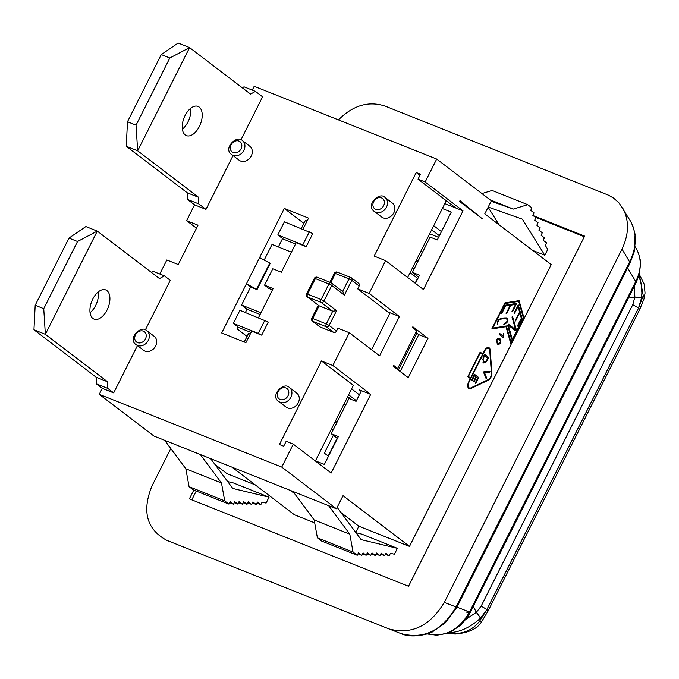 <?xml version="1.0" encoding="UTF-8"?>
<svg xmlns="http://www.w3.org/2000/svg" width="679" height="679" viewBox="0 0 679 679"><rect width="100%" height="100%" fill="white"/><g stroke="black" fill="none" stroke-linecap="round" stroke-linejoin="round"><path stroke-width="1.02" d="M429.985 237.378L428.194 236.665M420.776 251.408L422.567 252.13M429.637 233.788L438.566 237.344M196.214 491.061L191.792 499.854M584.322 236.733L535.162 217.136M328.628 505.685L349.804 534.169L353.038 552.044L357.239 555.252L358.478 552.799L361.839 555.363L363.078 552.901L366.151 555.252L367.39 552.791L370.751 555.363L371.99 552.901L375.351 555.464L376.59 553.012L379.951 555.575L381.191 553.122L384.552 555.685L385.791 553.232L389.152 555.795L390.425 553.266L394.423 554.225L397.385 548.326L361.746 534.118L356.008 532.743M200.297 454.531L221.481 483.007L224.707 500.89L228.916 504.098L230.156 501.637L233.517 504.2L234.756 501.747L237.828 504.09L239.059 501.628L242.428 504.2L243.659 501.739L247.029 504.31L248.268 501.849L251.629 504.421L252.868 501.959L256.229 504.522L257.468 502.07L260.829 504.633L262.102 502.112L266.1 503.071L269.062 497.172L233.415 482.964L227.686 481.589M532.667 250.398L544.796 255.236L547.766 249.337L545.288 245.357L546.561 242.836L543.192 240.264L544.431 237.811L541.061 235.24L542.3 232.787L538.939 230.215L540.17 227.762L536.809 225.19L538.04 222.737L534.679 220.166L535.918 217.713L532.845 215.362L534.076 212.909L530.715 210.337L531.954 207.884L527.744 204.676L513.307 209.081L491.138 201.23M355.762 532.404L358.868 526.217L409.488 546.391L551.238 264.564L484.781 213.868L491.367 200.755L436.69 159.047L254.184 86.284L252.265 90.095M232.031 467.177L294.44 514.784L314.683 522.855M214.937 464.444L226.981 473.636L255.279 484.916M639.27 274.486L643.259 295.654A9.71 5.177 16.7 0 1 643.998 298.87A9.71 5.177 16.7 0 1 643.879 299.201M455.1 634.059C468.892 632.853 477.821 628.593 481.886 621.268A9.71 2.954 -144.4 0 1 479.332 621.591C472.822 629.56 464.504 633.515 454.361 633.465A9.71 2.275 92.9 0 0 455.083 634.067A9.71 2.275 92.9 0 0 455.151 634.067M481.98 621.098A9.71 2.954 -144.4 0 1 481.895 621.251L488.04 611.058M454.361 633.465L448.437 632.896M488.014 611.117A9.71 1.239 -153.3 0 0 488.057 611.066A9.71 1.239 -153.3 0 0 486.868 609.683L479.332 621.591M449.192 632.59L450.202 632.582C460.574 631.937 470.657 627.133 480.469 618.187L486.843 609.657L638.472 308.164L641.528 297.971L641.884 292.81L641.061 283.075L638.829 276.005M643.259 295.654L638.506 308.19L486.843 609.657A9.71 1.239 26.7 0 0 481.122 606.186L476.302 612.382A9.71 1.655 48.8 0 1 480.469 618.187M634.288 286.326L634.882 297.079L632.76 304.693L481.122 606.186M641.528 297.971A9.71 0.645 -175.1 0 0 634.882 297.079L628.347 298.14M473.339 606.33L476.302 612.382L466.167 619.121M449.778 632.336A9.71 6.68 86.3 0 0 450.202 632.582M635.162 246.791L636.291 248.692C641.74 258.674 641.545 269.622 635.722 281.522A9.243 1.18 26.7 0 1 636.274 282.362L470.046 612.874A9.243 1.18 -153.3 0 0 469.495 612.025C459.021 630.231 444.889 637.522 427.116 633.889M465.998 611.923A9.243 1.18 -153.3 0 0 470.046 612.874L467.542 617.169L460.778 625.079L451.162 631.691L447.181 633.363L436.69 635.238L427.108 633.889M338.465 119.886C353.072 105.262 368.672 100.687 385.256 106.153L608.511 195.204L613.629 198.115L619.078 202.996L630.307 220.828C637.106 233.296 636.877 246.995 629.62 261.924A9.243 1.18 26.7 0 1 630.18 262.773L456.627 607.832A9.243 1.18 26.7 0 0 456.076 606.992C442.046 630.783 423.611 639.618 400.78 633.507C412.9 639.329 432.141 632.921 432.863 631.546L444.932 623.237L456.627 607.832M622.55 207.782C629.306 220.183 629.127 233.958 621.998 249.108L444.304 602.409C429.968 626.08 411.542 634.916 389.008 628.932L166.864 540.374C146.647 529.467 141.69 511.304 152.011 485.884L170.785 448.556M193.795 490.094L189.373 498.887L408.529 586.266L584.644 236.097L533.057 215.532M290.493 490.484L294.533 493.574M488.209 207.053L522.329 219.139L544.796 255.236M164.657 440.315L185.834 468.799L189.068 486.673L193.269 489.882L228.916 504.098M337.149 507.391L361.135 539.635L397.385 548.326M361.16 391.248L359.301 389.831L361.44 390.688L356.085 401.34L348.955 398.497L331.242 433.72L338.371 436.563L324.358 464.419L315.429 460.863M439.381 235.723L431.632 229.816M333.338 435.324L324.375 453.148L328.458 456.263M414.063 269.037L412.272 268.324M415.981 260.948L417.772 261.661M417.857 278.517L410.074 272.686M356.39 400.729L348.65 394.822M331.428 429.052L332.99 430.248M417.543 278.39L415.141 283.168M337.149 438.235L328.186 456.059M337.497 272.22A2.309 1.29 -68.3 0 0 337.319 272.118A2.309 2.309 0 0 0 334.399 273.23L335.409 273.467A2.309 1.29 -68.3 0 1 337.319 272.118L350.865 277.516A2.309 2.309 0 0 1 351.408 277.83A2.309 1.893 -52.7 0 0 351.035 277.618A2.309 1.29 111.7 0 0 350.865 277.516A2.309 1.29 111.7 0 0 348.955 278.865L351.79 280.376A2.309 1.893 -52.7 0 0 351.408 277.83L358.775 283.44A2.309 1.893 127.3 0 1 359.149 285.995L357.706 288.855L369.113 293.404L385.596 260.634L423.45 289.517L463.01 210.863L444.813 203.607M361.44 390.688L370.709 394.38L331.157 473.034L293.294 444.151L286.173 441.308L283.695 446.222L279.417 444.524L321.447 360.956L332.854 365.506L349.337 332.735L337.93 328.186L336.487 331.055A2.309 1.893 127.3 0 1 333.678 332.387L320.132 326.989A2.309 1.893 127.3 0 1 319.758 326.777L312.399 321.167A2.309 1.893 -52.7 0 0 312.773 321.371A2.309 1.29 -68.3 0 1 312.747 318.527L311.737 318.29A2.309 2.309 0 0 0 312.399 321.167M357.706 288.855L387.989 311.958L399.396 316.507L379.62 355.83L349.337 332.735M390.128 312.815L371.583 349.702M398.327 370.106L416.185 334.603L416.651 330.8L412.45 327.592L412.857 326.777L427.999 338.329L408.223 377.651L393.082 366.1L393.489 365.285L397.699 368.493L397.571 369.529M499.031 338.117L499.693 338.532L500.499 342.844L498.972 344.414L497.97 344.414M498.454 339.118L497.554 338.991L496.629 339.89L497.529 342.836L498.53 343.404M497.817 342.946L498.675 343.464L500.364 342.623L500.618 341.282L498.598 339.169L496.909 340.009L497.529 342.836M497.86 338.15L499.982 338.651L500.779 342.954L498.114 344.474L497.291 343.99L496.493 339.687L497.86 338.15M488.642 347.546A5.364 2.988 -68.3 0 1 489.915 350.024L491.613 372.856A5.364 2.988 -68.3 0 1 487.955 380.13L470.598 388.43A5.364 2.988 -68.3 0 1 469.019 388.626M480.155 352.146L482.718 353.997L484.365 350.72A5.364 2.988 -68.3 0 1 488.795 347.597A5.364 2.988 -68.3 0 1 490.204 350.135L491.902 372.966A5.364 2.988 -68.3 0 1 488.235 380.248L470.886 388.549A5.364 2.988 -68.3 0 1 469.164 388.694A5.364 2.988 -68.3 0 1 468.705 381.853L470.352 378.576L467.831 376.65L480.197 352.07L482.718 353.997M480.282 352.817L468.128 376.302L470.606 378.084L482.472 354.489L480.282 352.817L468.417 376.412L470.606 378.084M488.371 348.234A4.626 2.58 111.7 0 0 488.235 348.174A4.626 2.58 111.7 0 0 484.416 350.865L468.756 381.997A4.626 2.58 111.7 0 0 469.147 387.896A4.626 2.58 111.7 0 0 469.299 387.938M470.92 387.879L488.277 379.578A4.626 2.58 111.7 0 0 491.426 373.306L489.737 350.474A4.626 2.58 111.7 0 0 488.515 348.285A4.626 2.58 111.7 0 0 484.704 350.975L469.045 382.107A4.626 2.58 111.7 0 0 469.435 388.006A4.626 2.58 111.7 0 0 470.92 387.879M505.982 318.655L505.863 318.604C500.185 318.256 497.393 319.885 497.486 323.493L497.393 324.358C496.867 319.834 499.88 317.687 506.407 317.899C509.148 319.979 508.248 322.27 503.699 324.774L507.34 321.108L507.221 319.529L506.144 318.723C500.474 318.375 497.682 320.004 497.766 323.603M506.237 317.831C508.783 319.792 507.985 322.007 503.852 324.477M497.486 323.493L497.181 324.095M489.635 371.32L489.101 372.381L484.068 372.092L486.478 377.592L486.054 378.441M486.758 377.711L486.206 378.814L483.618 372.398L484.178 371.277L489.975 371.32L489.381 372.499L484.356 372.202L486.478 377.592M515.378 320.31L519.554 312.009L518.001 306.535L514.402 313.698L514.139 313.07L518.255 304.871L521.981 318.044L517.865 326.243L517.593 325.606L521.311 318.23L519.758 312.747L515.641 320.946L515.378 320.31M515.488 320.573L519.758 312.747M518.094 305.194L521.981 318.044M521.693 317.933L517.704 325.869M514.249 313.325L518.001 306.535M518.849 300.695L523.577 317.433L510.642 343.158M505.991 326.701L491.834 328.925L504.938 302.876L519.087 300.653L523.865 317.543L510.761 343.591L505.991 326.701L491.919 328.755M506.118 326.005L510.964 342.267L523.322 317.687L518.722 301.391L505.074 303.53L492.708 328.11L506.356 325.971L510.964 342.267M518.722 301.391L504.786 303.42L492.708 328.11M506.127 313.469L510.252 305.261L505.575 305.991L501.789 313.528L501.255 313.435L505.414 305.177L516.643 303.411L512.526 311.602L511.898 311.695L515.548 304.43L510.88 305.16L506.746 313.375L506.127 313.469M505.575 305.991L510.252 305.261M515.548 304.43L510.6 305.049L506.746 313.375M516.278 303.471L512.526 311.602M505.295 305.881L501.789 313.528M499.668 333.559L502.995 335.986L503.385 333.508L503.886 333.89L503.428 337.709L499.201 334.484L499.71 333.482L502.995 335.986M503.36 333.593L503.173 337.514M507.705 325.606L508.418 324.189L515.565 329.646L512.008 317.051L512.475 316.125L516.244 329.459L515.573 330.783L508.325 325.249L511.932 338.023L511.474 338.94L507.705 325.606M508.325 325.249L511.932 338.023M511.652 337.904L511.346 338.507M512.306 316.448L516.244 329.459M515.955 329.349L515.327 330.597M508.376 324.265L515.565 329.646M474.468 374.384L478.423 377.405L475.478 383.262M474.46 375.776L471.922 380.809L471.43 380.427L474.502 374.307L478.712 377.516L475.724 383.448L475.232 383.066L477.668 378.22L476.386 377.244L474.103 381.785L473.603 381.403L475.886 376.862L474.46 375.776L471.676 380.613M476.386 377.244L473.849 381.598M484.526 354.379L488.49 357.4L485.366 362.603L482.998 362.586M485.366 362.603L483.287 362.705L483.075 357.264L484.568 354.302L488.77 357.51L485.655 362.722M483.83 363.019L483.287 362.705M482.922 359.751L483.355 357.409L484.517 355.771L482.922 359.751L484.212 361.822M482.642 359.632L484.068 361.771M483.567 361.474L486.071 361.279L487.726 358.223L484.517 355.771M409.488 546.391L343.031 495.695L336.436 508.8L153.938 436.045L99.253 394.329L281.76 467.093L293.294 444.151M341.028 512.603L358.868 526.217M488.116 207.222L499.006 224.724M527.744 204.676L492.097 190.46L481.937 193.566M210.626 458.648L232.812 488.473L269.062 497.172M292.98 491.477L314.156 519.953L317.39 537.836L321.591 541.044L357.239 555.252M513.307 209.081L490.204 199.864M389.152 555.795L385.273 554.251M260.829 504.633L256.951 503.088M384.552 555.685L380.673 554.14M256.229 504.522L252.35 502.978M379.951 555.575L376.073 554.03M251.629 504.421L247.75 502.867M375.351 555.464L371.472 553.92M247.029 504.31L243.15 502.766M370.751 555.363L366.872 553.809M242.428 504.2L238.55 502.655M366.151 555.252L362.611 553.835M237.828 504.09L234.289 502.681M361.839 555.363L357.96 553.818M233.517 504.2L229.638 502.655M353.038 552.044L317.39 537.836M224.707 500.89L189.068 486.673M349.804 534.169L314.156 519.953M221.481 483.007L185.834 468.799M418.595 277.04L412.416 272.33L419.537 275.165L415.412 283.381M400.177 371.515L418.731 334.637L416.397 332.854M442.343 208.529L451.272 212.086L437.259 239.942L430.13 237.098L412.416 272.33M337.421 438.439L331.242 433.72M418.731 334.637L427.999 338.329M433.711 225.691L441.452 231.598M463.01 210.863L425.156 181.989L436.69 159.047M455.881 208.02L418.026 179.146L425.156 181.989M137.447 345.628L113.673 392.895L107.783 388.405L107.605 381.81L45.357 334.323L97.275 231.098L159.523 278.585L164.394 275.835L170.285 280.334L145.382 329.85M106.926 290.604A15.719 8.768 -68.3 0 1 107.588 308.894A15.719 8.768 -68.3 0 1 94.092 319.13A15.719 8.768 -68.3 0 1 91.775 301.281A15.719 8.768 -68.3 0 1 105.737 289.925A15.719 8.768 -68.3 0 1 106.926 290.604M113.673 392.895L102.266 388.354L96.376 383.856L107.783 388.405M96.376 383.856L96.197 377.261L107.605 381.81M151.247 272.271L152.987 271.294L164.394 275.835M96.197 377.261L33.95 329.773L35.189 305.261L68.978 238.083L77.533 241.495L43.745 308.673L45.357 334.323L33.95 329.773M90.061 312.679A15.719 8.768 111.7 0 0 98.37 291.834M68.978 238.083L85.868 226.548L97.275 231.098L77.533 241.495M43.745 308.673L35.189 305.261M122.203 375.937L119.725 380.86M242.284 87.795L244.024 86.81L255.431 91.359L262.586 96.817L240.977 139.781M136.038 125.157L127.491 121.745L161.271 54.566L178.17 43.032L189.577 47.581L169.826 57.978L136.038 125.157L137.659 150.806L189.577 47.581L250.559 94.101L255.431 91.359M233.041 155.55L205.966 209.378L198.82 203.929L198.641 197.334L137.659 150.806L126.252 146.257L127.491 121.745M198.641 197.334L187.234 192.785L187.412 199.38L198.82 203.929M187.412 199.38L194.559 204.837L186.606 220.65L198.013 225.19L178.238 264.521L166.83 259.972L159.777 273.993M205.966 209.378L194.559 204.837M187.234 192.785L126.252 146.257M182.362 129.163A15.719 8.768 111.7 0 0 190.672 108.317M199.219 107.087A15.719 8.768 -68.3 0 1 199.889 125.377A15.719 8.768 -68.3 0 1 186.394 135.613A15.719 8.768 -68.3 0 1 184.077 117.764A15.719 8.768 -68.3 0 1 198.039 106.408A15.719 8.768 -68.3 0 1 199.219 107.087M161.271 54.566L169.826 57.978M102.266 388.354L99.253 394.329M385.596 260.634L374.188 256.085L416.219 172.525L420.496 174.231L418.026 179.146M256.526 108.861L254.056 113.775M309.369 231.751L302.775 244.864L277.821 234.917L284.416 221.804L312.773 233.568L306.178 246.672L296.197 242.7L281.361 272.194L272.805 268.782L264.564 285.163L273.119 288.575L258.478 317.687M264.869 320.233L258.275 333.347L233.321 323.391L239.916 310.286L268.264 322.05L261.678 335.154L251.697 331.182L245.925 342.649L221.685 332.982L246.409 283.83L256.611 289.271L269.801 263.062L259.599 257.613L246.409 283.83L250.619 287.039L241.554 305.058L247.02 309.234L245.391 312.467M259.599 257.613L284.314 208.453L308.555 218.12L302.978 229.205M242.445 140.629L249.804 146.248A8.785 7.206 127.3 0 1 251.255 155.932A8.785 7.206 127.3 0 1 239.152 160.219L231.794 154.6A8.785 7.206 -52.7 0 0 243.888 150.314A8.785 7.206 -52.7 0 0 242.445 140.629C236.954 134.272 222.432 148.871 231.794 154.6M385.027 197.479L392.394 203.089A8.785 7.206 127.3 0 1 393.837 212.773A8.785 7.206 127.3 0 1 381.734 217.059L374.375 211.441A8.785 7.206 -52.7 0 0 386.478 207.163A8.785 7.206 -52.7 0 0 385.027 197.479C379.536 191.113 365.013 205.72 374.375 211.441M146.851 330.707L154.209 336.317A8.785 7.206 127.3 0 1 155.661 346.001A8.785 7.206 127.3 0 1 143.558 350.288L136.199 344.669A8.785 7.206 -52.7 0 0 148.294 340.391A8.785 7.206 -52.7 0 0 146.851 330.707C141.359 324.341 126.837 338.94 136.199 344.669M289.432 387.548L296.791 393.166A8.785 7.206 127.3 0 1 298.242 402.842A8.785 7.206 127.3 0 1 286.139 407.128L278.78 401.518A8.785 7.206 -52.7 0 0 290.875 397.232A8.785 7.206 -52.7 0 0 289.432 387.548C283.941 381.182 269.419 395.789 278.78 401.518M459.59 201.459L460.006 200.644L482.302 218.782L459.59 201.459M407.663 277.473L446.281 200.695M320.132 326.989L312.773 321.371L326.319 326.777A2.309 1.893 -52.7 0 0 329.128 325.436L326.293 323.925A2.309 1.29 111.7 0 0 326.319 326.777L333.678 332.387M317.458 277.338A2.309 1.29 -68.3 0 0 317.28 277.236A2.309 2.309 0 0 0 314.36 278.348L315.379 278.585A2.309 1.29 -68.3 0 1 317.28 277.236L330.826 282.642A2.309 2.309 0 0 1 331.377 282.948A2.309 1.893 -52.7 0 0 331.004 282.736A2.309 1.29 111.7 0 0 330.826 282.642A2.309 1.29 111.7 0 0 328.925 283.983L331.759 285.494A2.309 1.893 -52.7 0 0 331.377 282.948L342.971 291.792L344.372 295.127L351.79 280.376L359.149 285.995M307.197 296.791L318.791 305.635L307.57 297.003A2.309 1.29 -68.3 0 1 307.545 294.151L306.535 293.914A2.309 2.309 0 0 0 307.197 296.791A2.309 1.893 -52.7 0 0 307.57 297.003L321.116 302.401A2.309 1.893 -52.7 0 0 323.925 301.06L321.091 299.549A2.309 1.29 111.7 0 0 321.116 302.401L332.685 311.228L336.546 310.693L323.925 301.06L331.759 285.494L344.372 295.127M332.685 311.228L319.138 305.822L312.747 318.527L326.293 323.925L332.685 311.228M332.854 365.506L370.709 394.38M315.37 460.99L353.411 385.341L321.447 360.956M359.369 394.813L351.62 388.906M196.511 228.195L186.606 220.65M258.275 333.347L261.678 335.154M251.052 332.455L238.787 327.567L233.321 323.391M302.775 244.864L306.178 246.672M295.552 243.973L283.296 239.084L277.821 234.917M269.801 263.062L270.217 263.376L257.035 289.594L250.619 287.039M264.182 260.057L272.041 244.432L291.435 252.164M260.94 312.79L241.554 305.058M272.483 289.857L268.774 288.371L264.564 285.163M256.611 289.271L257.035 289.594M260.108 314.453L247.02 309.234M307.078 221.057L305.397 220.386L301.298 228.534M250.22 334.11L248.539 333.44L244.245 341.978M238.074 327.015L237.132 328.899L247.029 336.445M336.784 422.686L334.993 421.973M284.314 208.453L303.886 223.383M282.574 238.541L278.348 246.944M336.971 422.33L335.409 421.141M344.015 404.022L345.577 405.21M347.724 396.646L351.45 399.49M397.699 368.493L416.651 330.8M419.928 175.352L416.219 172.525M369.113 293.404L399.396 316.507M281.76 467.093L336.436 508.8M416.456 259.989L418.018 261.177M488.057 611.058L639.694 309.565A9.71 1.239 -153.3 0 0 638.506 308.19L638.472 308.164A9.71 1.239 26.7 0 0 632.76 304.693M627.608 267.882L635.722 281.522L469.495 612.025L456.975 607.153M621.998 249.108L629.62 261.924L456.076 606.992L444.304 602.409M330.8 282.625L335.409 273.467L348.955 278.865L342.598 291.512M321.091 299.549L307.545 294.151L315.379 278.585L328.925 283.983L321.091 299.549M336.487 331.055L329.128 325.436L336.546 310.693M241.062 148.803A6.476 5.305 127.3 0 1 231.072 150.789A6.476 5.305 127.3 0 1 236.071 140.85A6.476 5.305 127.3 0 1 241.062 148.803M383.643 205.644A6.476 5.305 127.3 0 1 373.654 207.63A6.476 5.305 127.3 0 1 378.653 197.699A6.476 5.305 127.3 0 1 383.643 205.644M288.049 395.721A6.476 5.305 127.3 0 1 278.059 397.699A6.476 5.305 127.3 0 1 283.058 387.768A6.476 5.305 127.3 0 1 288.049 395.721M145.459 338.872A6.476 5.305 127.3 0 1 135.477 340.858A6.476 5.305 127.3 0 1 140.477 330.928A6.476 5.305 127.3 0 1 145.459 338.872M639.312 274.316L644.125 283.992L645.05 293.056L643.998 298.87L639.677 309.565M447.902 633.1L454.955 634.042M638.379 253.029L640.178 259.59L640.552 263.579L639.457 273.764L636.291 282.328M633.04 226.608L635.086 234.263L634.178 251.943L630.197 262.731M389.008 628.932L400.78 633.507M334.399 273.23L329.858 282.252M314.36 278.348L306.535 293.914M318.29 305.253L311.737 318.29"/></g></svg>
